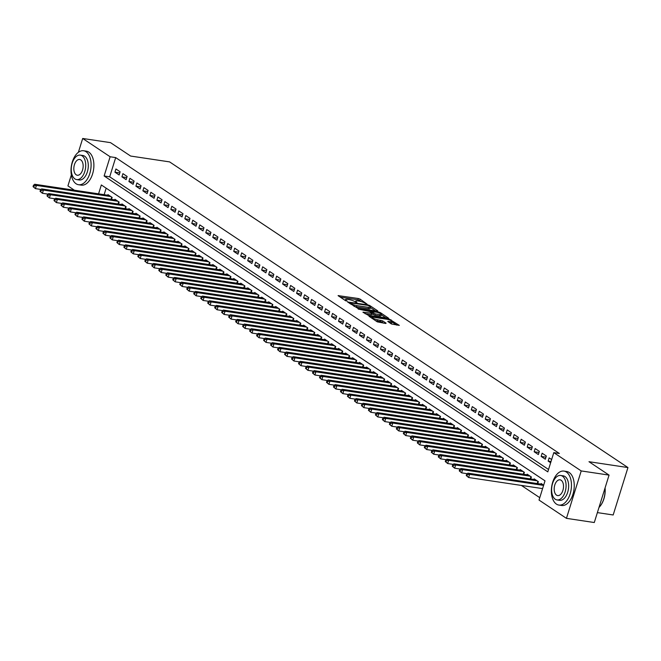 <?xml version="1.0" encoding="UTF-8"?>
<svg xmlns="http://www.w3.org/2000/svg" width="661" height="661" viewBox="0 0 661 661"><rect width="100%" height="100%" fill="white"/><g stroke="black" fill="none" stroke-linecap="round" stroke-linejoin="round"><path stroke-width="0.99" d="M367.136 304.2L360.138 299.136L358.353 298.516L338.077 295.616L345.563 300.714L347.223 301.11L346.149 300.317A4.313 0.917 17.3 0 1 345.521 299.557A4.313 0.917 17.3 0 1 347.455 299.375L349.091 299.623A4.313 0.917 17.3 0 1 354.783 301.614L356.973 302.672L356.312 301.837A4.313 0.917 17.3 0 1 355.692 301.085A4.313 0.917 17.3 0 1 357.618 300.904L359.254 301.152A4.313 0.917 17.3 0 1 364.946 303.135L367.136 304.2M391.419 323.981L399.318 325.377L389.255 319.123L368.978 316.222L377.266 321.857L385.71 323.477L386.115 323.188L382.653 320.874L377.571 319.759A3.611 0.768 17.3 0 1 373.961 318.701A3.611 0.768 17.3 0 1 372.292 317.462A3.611 0.768 17.3 0 1 373.895 317.313L386.85 319.255A3.611 0.768 17.3 0 1 390.453 320.312A3.611 0.768 17.3 0 1 392.13 321.552A3.611 0.768 17.3 0 1 390.519 321.7L387.759 321.436L391.419 323.981M78.386 152.303L82.691 138.471L110.536 142.652L130.622 156.046L169.604 161.895L627.95 467.558L588.976 461.708L609.062 475.102L581.217 470.929L566.444 518.348L539.021 500.063L545.011 480.836L101.34 184.956L98.572 193.847M82.691 138.471L110.123 156.756L104.132 175.983L547.804 471.863L553.794 452.636L581.217 470.929M553.794 452.636L559.363 453.479L115.683 157.599L110.123 156.756M377.39 311.207L377.795 310.91L369.706 305.514L367.921 304.895L347.645 302.003L357.708 308.257L377.39 311.207M380.364 312.628L388.651 318.263L368.375 315.363L362.939 312.199L372.126 313.281L369.631 311.513L358.163 309.042L378.588 312.009L380.364 312.628L380.133 313.372M120.128 171.777L115.939 168.985L114.94 172.191L119.129 174.983L120.128 171.777M127.119 176.437L122.921 173.645L121.93 176.851L126.119 179.643L127.119 176.437M134.1 181.097L129.911 178.305L128.912 181.511L133.109 184.303L134.1 181.097M141.09 185.758L136.901 182.965L135.902 186.171L140.091 188.963L141.09 185.758M148.081 190.418L143.883 187.625L142.883 190.831L147.081 193.623L148.081 190.418M155.062 195.078L150.873 192.285L149.873 195.491L154.063 198.283L155.062 195.078M162.052 199.738L157.863 196.945L156.864 200.143L161.053 202.944L162.052 199.738M169.042 204.398L164.845 201.605L163.845 204.803L168.043 207.604L169.042 204.398M176.024 209.058L171.835 206.265L170.835 209.463L175.025 212.264L176.024 209.058M183.014 213.718L178.817 210.917L177.826 214.123L182.015 216.924L183.014 213.718M189.996 218.378L185.807 215.577L184.807 218.783L189.005 221.584L189.996 218.378M196.986 223.038L192.797 220.237L191.797 223.443L195.987 226.236L196.986 223.038M203.976 227.698L199.779 224.897L198.787 228.103L202.977 230.896L203.976 227.698M210.958 232.358L206.769 229.557L205.769 232.763L209.967 235.556L210.958 232.358M217.948 237.01L213.759 234.217L212.759 237.423L216.948 240.216L217.948 237.01M224.938 241.67L220.741 238.877L219.741 242.083L223.939 244.876L224.938 241.67M231.92 246.33L227.731 243.537L226.731 246.743L230.92 249.536L231.92 246.33M238.91 250.99L234.713 248.197L233.721 251.403L237.91 254.196L238.91 250.99M245.892 255.65L241.703 252.857L240.703 256.063L244.9 258.856L245.892 255.65M252.882 260.31L248.693 257.517L247.693 260.723L251.882 263.516L252.882 260.31M259.872 264.97L255.675 262.177L254.683 265.383L258.872 268.176L259.872 264.97M266.854 269.63L262.665 266.837L261.665 270.035L265.862 272.836L266.854 269.63M273.844 274.29L269.655 271.497L268.655 274.695L272.844 277.496L273.844 274.29M280.834 278.95L276.637 276.158L275.637 279.355L279.834 282.156L280.834 278.95M287.816 283.61L283.627 280.809L282.627 284.015L286.816 286.816L287.816 283.61M294.806 288.27L290.609 285.469L289.617 288.675L293.806 291.476L294.806 288.27M301.788 292.93L297.599 290.129L296.599 293.335L300.796 296.136L301.788 292.93M308.778 297.59L304.589 294.789L303.589 297.995L307.778 300.788L308.778 297.59M315.768 302.251L311.571 299.45L310.579 302.655L314.768 305.448L315.768 302.251M322.75 306.911L318.561 304.11L317.561 307.315L321.758 310.108L322.75 306.911M329.74 311.562L325.551 308.77L324.551 311.975L328.74 314.768L329.74 311.562M336.73 316.222L332.533 313.43L331.533 316.636L335.73 319.428L336.73 316.222M343.712 320.882L339.523 318.09L338.523 321.296L342.712 324.088L343.712 320.882M350.702 325.543L346.513 322.75L345.513 325.956L349.702 328.748L350.702 325.543M357.692 330.203L353.495 327.41L352.495 330.616L356.692 333.408L357.692 330.203M364.674 334.863L360.485 332.07L359.485 335.276L363.674 338.068L364.674 334.863M371.664 339.523L367.466 336.73L366.475 339.928L370.664 342.729L371.664 339.523M378.646 344.183L374.457 341.39L373.457 344.588L377.654 347.389L378.646 344.183M385.636 348.843L381.447 346.05L380.447 349.248L384.636 352.049L385.636 348.843M392.626 353.503L388.428 350.702L387.429 353.908L391.626 356.709L392.626 353.503M399.608 358.163L395.418 355.362L394.419 358.568L398.608 361.369L399.608 358.163M406.598 362.823L402.409 360.022L401.409 363.228L405.598 366.029L406.598 362.823M413.588 367.483L409.39 364.682L408.391 367.888L412.588 370.681L413.588 367.483M420.57 372.143L416.38 369.342L415.381 372.548L419.57 375.341L420.57 372.143M427.56 376.803L423.362 374.002L422.371 377.208L426.56 380.001L427.56 376.803M434.541 381.455L430.352 378.662L429.353 381.868L433.55 384.661L434.541 381.455M441.531 386.115L437.342 383.322L436.343 386.528L440.532 389.321L441.531 386.115M448.522 390.775L444.324 387.982L443.333 391.188L447.522 393.981L448.522 390.775M455.503 395.435L451.314 392.642L450.315 395.848L454.512 398.641L455.503 395.435M462.493 400.095L458.304 397.302L457.305 400.508L461.494 403.301L462.493 400.095M469.484 404.755L465.286 401.962L464.286 405.168L468.484 407.961L469.484 404.755M476.465 409.415L472.276 406.622L471.276 409.828L475.466 412.621L476.465 409.415M483.455 414.075L479.258 411.282L478.267 414.48L482.456 417.281L483.455 414.075M490.437 418.735L486.248 415.943L485.248 419.14L489.446 421.941L490.437 418.735M497.427 423.395L493.238 420.603L492.238 423.8L496.428 426.601L497.427 423.395M504.417 428.055L500.22 425.254L499.229 428.46L503.418 431.261L504.417 428.055M511.399 432.715L507.21 429.914L506.21 433.12L510.408 435.921L511.399 432.715M518.389 437.375L514.2 434.574L513.2 437.78L517.389 440.573L518.389 437.375M525.379 442.035L521.182 439.235L520.182 442.44L524.38 445.233L525.379 442.035M532.361 446.696L528.172 443.895L527.172 447.1L531.361 449.893L532.361 446.696M539.351 451.347L535.154 448.555L534.162 451.76L538.351 454.553L539.351 451.347M546.333 456.007L542.144 453.215L541.144 456.421L545.342 459.213L546.333 456.007M115.683 157.599L109.701 176.817L548.547 469.484M551.646 459.552L549.134 457.875L548.134 461.081L550.646 462.75M521.405 485.438L539.764 497.675M106.165 188.178L104.141 194.681M107.768 195.226L107.95 194.615L112.147 197.416L111.527 199.399M114.75 199.878L114.94 199.275L119.129 202.076L118.517 204.059M121.74 204.538L121.93 203.935L126.119 206.736L125.499 208.719M128.73 209.198L128.912 208.595L133.109 211.396L132.489 213.379M135.712 213.858L135.902 213.255L140.091 216.056L139.479 218.039M142.702 218.518L142.892 217.915L147.081 220.708L146.461 222.699M149.683 223.178L149.873 222.575L154.071 225.368L153.451 227.359M156.674 227.838L156.864 227.235L161.053 230.028L160.433 232.011M163.664 232.498L163.845 231.895L168.043 234.688L167.423 236.671M170.645 237.159L170.835 236.555L175.025 239.348L174.413 241.331M177.635 241.819L177.826 241.215L182.015 244.008L181.395 245.991M184.626 246.479L184.807 245.875L189.005 248.668L188.385 250.651M191.607 251.139L191.797 250.536L195.987 253.328L195.375 255.311M198.597 255.799L198.787 255.196L202.977 257.988L202.357 259.971M205.579 260.459L205.769 259.856L209.967 262.648L209.347 264.631M212.569 265.119L212.759 264.507L216.948 267.308L216.329 269.291M219.559 269.771L219.749 269.167L223.939 271.968L223.319 273.951M226.541 274.431L226.731 273.828L230.929 276.629L230.309 278.611M233.531 279.091L233.721 278.488L237.91 281.289L237.291 283.272M240.521 283.751L240.703 283.148L244.9 285.949L244.281 287.932M247.503 288.411L247.693 287.808L251.882 290.609L251.271 292.592M254.493 293.071L254.683 292.468L258.872 295.26L258.253 297.252M261.483 297.731L261.665 297.128L265.862 299.92L265.243 301.903M268.465 302.391L268.655 301.788L272.844 304.581L272.233 306.564M275.455 307.051L275.645 306.448L279.834 309.241L279.215 311.224M282.437 311.711L282.627 311.108L286.824 313.901L286.205 315.884M289.427 316.371L289.617 315.768L293.806 318.561L293.187 320.544M296.417 321.031L296.599 320.428L300.796 323.221L300.177 325.204M303.399 325.691L303.589 325.088L307.778 327.881L307.167 329.864M310.389 330.351L310.579 329.748L314.768 332.541L314.149 334.524M317.379 335.011L317.561 334.408L321.758 337.201L321.139 339.184M324.361 339.671L324.551 339.06L328.74 341.861L328.129 343.844M331.351 344.323L331.541 343.72L335.73 346.521L335.11 348.504M338.333 348.983L338.523 348.38L342.72 351.181L342.101 353.164M345.323 353.643L345.513 353.04L349.702 355.841L349.082 357.824M352.313 358.303L352.495 357.7L356.692 360.501L356.072 362.484M359.295 362.963L359.485 362.36L363.674 365.153L363.063 367.144M366.285 367.623L366.475 367.02L370.664 369.813L370.044 371.804M373.275 372.283L373.457 371.68L377.654 374.473L377.034 376.456M380.257 376.944L380.447 376.34L384.636 379.133L384.024 381.116M387.247 381.604L387.437 381L391.626 383.793L391.006 385.776M394.229 386.264L394.419 385.66L398.616 388.453L397.996 390.436M401.219 390.924L401.409 390.32L405.598 393.113L404.978 395.096M408.209 395.584L408.391 394.981L412.588 397.773L411.968 399.756M415.191 400.244L415.381 399.641L419.578 402.433L418.958 404.416M422.181 404.904L422.371 404.301L426.56 407.093L425.94 409.076M429.171 409.564L429.353 408.952L433.55 411.753L432.93 413.736M436.153 414.216L436.343 413.612L440.532 416.413L439.92 418.396M443.143 418.876L443.333 418.273L447.522 421.074L446.902 423.057M450.133 423.536L450.315 422.933L454.512 425.734L453.892 427.717M457.115 428.196L457.305 427.593L461.494 430.394L460.874 432.377M464.105 432.856L464.295 432.253L468.484 435.054L467.864 437.037M471.086 437.516L471.276 436.913L475.474 439.705L474.854 441.697M478.077 442.176L478.267 441.573L482.456 444.366L481.836 446.349M485.067 446.836L485.248 446.233L489.446 449.026L488.826 451.009M492.048 451.496L492.238 450.893L496.428 453.686L495.816 455.669M499.038 456.156L499.229 455.553L503.418 458.346L502.798 460.329M506.029 460.816L506.21 460.213L510.408 463.006L509.788 464.989M513.01 465.476L513.2 464.873L517.389 467.666L516.778 469.649M520 470.136L520.19 469.533L524.38 472.326L523.76 474.309M526.982 474.796L527.172 474.193L531.37 476.986L530.75 478.969M533.972 479.456L534.162 478.853L538.351 481.646L537.732 483.629M540.962 484.116L541.144 483.505L543.656 485.182M597.379 512.614L613.177 514.977L627.95 467.558M74.404 190.219L67.926 185.898L71.347 174.917M609.062 475.102L594.289 522.529L566.444 518.348M109.701 176.817L104.132 175.983M114.94 172.191L119.773 172.918M121.93 176.851L126.763 177.578M128.912 181.511L133.753 182.238M135.902 186.171L140.735 186.889M142.883 190.831L147.725 191.55M149.873 195.491L154.715 196.21M156.864 200.143L161.697 200.87M163.845 204.803L168.687 205.53M170.835 209.463L175.669 210.19M177.826 214.123L182.659 214.85M184.807 218.783L189.649 219.51M191.797 223.443L196.631 224.17M198.787 228.103L203.621 228.83M205.769 232.763L210.611 233.49M212.759 237.423L217.593 238.15M219.741 242.083L224.583 242.81M226.731 246.743L231.565 247.47M233.721 251.403L238.555 252.13M240.703 256.063L245.545 256.79M247.693 260.723L252.527 261.442M254.683 265.383L259.517 266.102M261.665 270.035L266.507 270.762M268.655 274.695L273.489 275.422M275.637 279.355L280.479 280.082M282.627 284.015L287.461 284.742M289.617 288.675L294.451 289.402M296.599 293.335L301.441 294.062M303.589 297.995L308.423 298.722M310.579 302.655L315.413 303.382M317.561 307.315L322.403 308.043M324.551 311.975L329.385 312.703M331.533 316.636L336.375 317.363M338.523 321.296L343.356 322.023M345.513 325.956L350.347 326.683M352.495 330.616L357.337 331.335M359.485 335.276L364.318 335.995M366.475 339.928L371.308 340.655M373.457 344.588L378.299 345.315M380.447 349.248L385.28 349.975M387.429 353.908L392.27 354.635M394.419 358.568L399.261 359.295M401.409 363.228L406.242 363.955M408.391 367.888L413.232 368.615M415.381 372.548L420.214 373.275M422.371 377.208L427.204 377.935M429.353 381.868L434.194 382.595M436.343 386.528L441.176 387.255M443.333 391.188L448.166 391.915M450.315 395.848L455.156 396.575M457.305 400.508L462.138 401.227M464.286 405.168L469.128 405.887M471.276 409.828L476.11 410.547M478.267 414.48L483.1 415.207M485.248 419.14L490.09 419.867M492.238 423.8L497.072 424.527M499.229 428.46L504.062 429.187M506.21 433.12L511.052 433.847M513.2 437.78L518.034 438.507M520.182 442.44L525.024 443.167M527.172 447.1L532.006 447.828M534.162 451.76L538.996 452.488M541.144 456.421L545.986 457.148M548.134 461.081L551.034 461.51M361.699 301.73L357.956 299.797L340.184 297.128M349.768 303.515L349.991 302.804L351.123 303.63A4.313 0.917 17.3 0 0 356.816 305.622L368.615 307.39A4.313 0.917 17.3 0 0 370.54 307.208A4.313 0.917 17.3 0 0 369.92 306.456L367.681 305.357L349.991 302.804M375.489 310.918L370.441 307.555M353.974 306.324A4.313 0.917 17.3 0 0 356.411 306.902L356.816 305.622M370.54 307.208L370.143 308.497A4.313 0.917 17.3 0 1 368.218 308.67L356.411 306.902M381.298 314.793L386.148 318.032M365.046 313.711L371.118 314.619L371.722 314.562L372.126 313.281M379.802 314.578A3.611 0.768 17.3 0 0 381.414 314.429A3.611 0.768 17.3 0 0 379.736 313.19A3.611 0.768 17.3 0 0 376.134 312.132L371.16 311.744L375.241 313.901L379.802 314.578L379.406 315.867A3.611 0.768 17.3 0 0 381.009 315.71L381.414 314.429M379.406 315.867L374.837 315.181L371.953 313.818M392.13 321.552L391.733 322.832A3.611 0.768 17.3 0 1 390.122 322.981L389.866 322.948M375.465 320.659A3.611 0.768 17.3 0 0 377.167 321.039L377.571 319.759M383.81 323.196L380.472 321.535L377.167 321.039M372.151 317.891L371.077 317.734M396.815 325.146L392.006 321.94M109.172 195.433L34.669 184.254L36.421 185.419L35.421 188.625L41.04 189.467M33.752 187.096L35.421 188.625L33.05 186.633L33.752 187.096L34.149 185.815L33.447 185.344L33.05 186.633M34.149 185.815L36.421 185.419L110.924 196.598M33.447 185.344L34.669 184.254M86.046 151.716A17.178 9.841 -81.5 0 0 83.6 150.758A17.178 9.841 -81.5 0 0 71.743 164.068A17.178 9.841 -81.5 0 0 76.065 183.758A17.178 9.841 -81.5 0 0 78.502 184.725A17.178 9.841 -81.5 0 0 90.367 171.414A17.178 9.841 -81.5 0 0 86.046 151.716M78.502 184.725L81.286 185.138A17.178 9.841 -81.5 0 0 93.151 171.827A17.178 9.841 -81.5 0 0 88.83 152.137A17.178 9.841 -81.5 0 0 86.384 151.171L83.6 150.758M80.328 155.128L82.889 155.509A12.369 7.081 98.5 0 1 84.641 156.203A12.369 7.081 98.5 0 1 87.756 170.381A12.369 7.081 98.5 0 1 79.221 179.966L76.659 179.585A12.369 7.081 -81.5 0 0 85.195 170.001A12.369 7.081 -81.5 0 0 82.08 155.822A12.369 7.081 -81.5 0 0 80.328 155.128A12.369 7.081 -81.5 0 0 71.785 164.713A12.369 7.081 -81.5 0 0 74.9 178.891A12.369 7.081 -81.5 0 0 76.659 179.585M76.172 174.785A7.965 4.569 -81.5 0 0 77.304 175.239A7.965 4.569 -81.5 0 0 82.815 169.059A7.965 4.569 -81.5 0 0 80.807 159.921A7.965 4.569 -81.5 0 0 79.675 159.475A7.965 4.569 -81.5 0 0 74.172 165.647A7.965 4.569 -81.5 0 0 76.172 174.785M566.403 472.061A17.178 9.841 -81.5 0 0 563.957 471.095A17.178 9.841 -81.5 0 0 552.1 484.406A17.178 9.841 -81.5 0 0 556.422 504.103A17.178 9.841 -81.5 0 0 558.859 505.062A17.178 9.841 -81.5 0 0 570.724 491.751A17.178 9.841 -81.5 0 0 566.403 472.061M558.859 505.062L561.643 505.483A17.178 9.841 -81.5 0 0 573.508 492.172A17.178 9.841 -81.5 0 0 569.187 472.475A17.178 9.841 -81.5 0 0 566.741 471.516L563.957 471.095M560.685 475.466L563.246 475.854A12.369 7.081 98.5 0 1 564.998 476.548A12.369 7.081 98.5 0 1 568.113 490.726A12.369 7.081 98.5 0 1 559.578 500.311L557.016 499.923A12.369 7.081 -81.5 0 0 565.552 490.338A12.369 7.081 -81.5 0 0 562.437 476.16A12.369 7.081 -81.5 0 0 560.685 475.466A12.369 7.081 -81.5 0 0 552.142 485.05A12.369 7.081 -81.5 0 0 555.257 499.229A12.369 7.081 -81.5 0 0 557.016 499.923M556.529 495.13A7.965 4.569 -81.5 0 0 557.661 495.576A7.965 4.569 -81.5 0 0 563.172 489.404A7.965 4.569 -81.5 0 0 561.164 480.266A7.965 4.569 -81.5 0 0 560.032 479.812A7.965 4.569 -81.5 0 0 554.529 485.992A7.965 4.569 -81.5 0 0 556.529 495.13M598.99 507.45A17.178 9.841 -81.5 0 0 600.023 506.293A17.178 9.841 -81.5 0 0 605.013 488.091M605.079 487.892A16.765 9.601 98.5 0 1 600.238 506.029A16.765 9.601 98.5 0 1 600.13 506.161M116.162 200.093L41.66 188.914L43.403 190.079L42.411 193.285L48.03 194.127M40.734 191.756L42.411 193.285L40.04 191.293L40.734 191.756L41.139 190.475L40.437 190.004L40.04 191.293M41.139 190.475L43.403 190.079L117.906 201.258M40.437 190.004L41.66 188.914M123.153 204.753L48.65 193.574L50.393 194.739L49.393 197.945L55.012 198.787M47.724 196.416L49.393 197.945L47.022 195.945L47.724 196.416L48.121 195.135L47.427 194.665L47.022 195.945M48.121 195.135L50.393 194.739L124.896 205.918M47.427 194.665L48.65 193.574M130.134 209.413L55.631 198.234L57.383 199.399L56.383 202.605L62.002 203.448M54.706 201.076L56.383 202.605L54.012 200.605L54.706 201.076L55.111 199.796L54.409 199.325L54.012 200.605M55.111 199.796L57.383 199.399L131.886 210.578M54.409 199.325L55.631 198.234M137.124 214.073L62.621 202.894L64.365 204.059L63.365 207.265L68.992 208.108M61.696 205.736L63.365 207.265L61.002 205.265L61.696 205.736L62.093 204.456L61.399 203.985L61.002 205.265M62.093 204.456L64.365 204.059L138.868 215.238M61.399 203.985L62.621 202.894M144.115 218.733L69.603 207.554L71.355 208.719L70.355 211.925L75.974 212.768M68.686 210.396L70.355 211.925L67.984 209.925L68.686 210.396L69.083 209.116L68.38 208.645L67.984 209.925M69.083 209.116L71.355 208.719L145.858 219.898M68.38 208.645L69.603 207.554M151.096 223.393L76.593 212.214L78.345 213.379L77.345 216.585L82.964 217.428M75.668 215.056L77.345 216.585L74.974 214.585L75.668 215.056L76.073 213.767L75.371 213.305L74.974 214.585M76.073 213.767L78.345 213.379L152.848 224.558M75.371 213.305L76.593 212.214M158.086 228.053L83.583 216.874L85.327 218.039L84.327 221.237L89.954 222.088M82.658 219.716L84.327 221.237L81.956 219.245L82.658 219.716L83.055 218.427L82.361 217.965L81.956 219.245M83.055 218.427L85.327 218.039L159.83 229.218M82.361 217.965L83.583 216.874M165.068 232.713L90.565 221.534L92.317 222.699L91.317 225.897L96.936 226.74M89.648 224.368L91.317 225.897L88.946 223.905L89.648 224.368L90.045 223.088L89.342 222.625L88.946 223.905M90.045 223.088L92.317 222.699L166.82 233.878M89.342 222.625L90.565 221.534M172.058 237.373L97.555 226.194L99.299 227.359L98.307 230.557L103.926 231.4M96.63 229.028L98.307 230.557L95.936 228.566L96.63 229.028L97.035 227.748L96.332 227.285L95.936 228.566M97.035 227.748L99.299 227.359L173.802 238.538M96.332 227.285L97.555 226.194M179.048 242.033L104.545 230.846L106.289 232.011L105.289 235.217L110.908 236.06M103.62 233.688L105.289 235.217L102.918 233.226L103.62 233.688L104.017 232.408L103.323 231.945L102.918 233.226M104.017 232.408L106.289 232.011L180.792 243.19M103.323 231.945L104.545 230.846M186.03 246.685L111.527 235.506L113.279 236.671L112.279 239.877L117.898 240.72M110.602 238.348L112.279 239.877L109.908 237.886L110.602 238.348L111.007 237.068L110.304 236.605L109.908 237.886M111.007 237.068L113.279 236.671L187.782 247.85M110.304 236.605L111.527 235.506M193.02 251.345L118.517 240.166L120.261 241.331L119.269 244.537L124.888 245.38M117.592 243.008L119.269 244.537L116.898 242.546L117.592 243.008L117.989 241.728L117.294 241.265L116.898 242.546M117.989 241.728L120.261 241.331L194.764 252.51M117.294 241.265L118.517 240.166M200.01 256.005L125.507 244.826L127.251 245.991L126.251 249.197L131.869 250.04M124.582 247.668L126.251 249.197L123.88 247.206L124.582 247.668L124.979 246.388L124.276 245.925L123.88 247.206M124.979 246.388L127.251 245.991L201.754 257.17M124.276 245.925L125.507 244.826M206.992 260.665L132.489 249.486L134.241 250.651L133.241 253.857L138.86 254.7M131.564 252.328L133.241 253.857L130.87 251.866L131.564 252.328L131.969 251.048L131.266 250.585L130.87 251.866M131.969 251.048L134.241 250.651L208.744 261.83M131.266 250.585L132.489 249.486M213.982 265.325L139.479 254.146L141.223 255.311L140.223 258.517L145.85 259.36M138.554 256.989L140.223 258.517L137.852 256.526L138.554 256.989L138.95 255.708L138.256 255.245L137.852 256.526M138.95 255.708L141.223 255.311L215.726 266.49M138.256 255.245L139.479 254.146M220.964 269.985L146.461 258.806L148.213 259.971L147.213 263.177L152.831 264.02M145.544 261.649L147.213 263.177L144.842 261.186L145.544 261.649L145.941 260.368L145.238 259.897L144.842 261.186M145.941 260.368L148.213 259.971L222.716 271.15M145.238 259.897L146.461 258.806M227.954 274.645L153.451 263.466L155.195 264.631L154.203 267.837L159.822 268.68M152.526 266.309L154.203 267.837L151.832 265.846L152.526 266.309L152.931 265.028L152.228 264.557L151.832 265.846M152.931 265.028L155.195 264.631L229.706 275.811M152.228 264.557L153.451 263.466M234.944 279.306L160.441 268.126L162.185 269.291L161.185 272.497L166.803 273.34M159.516 270.969L161.185 272.497L158.814 270.498L159.516 270.969L159.912 269.688L159.218 269.217L158.814 270.498M159.912 269.688L162.185 269.291L236.688 280.471M159.218 269.217L160.441 268.126M241.926 283.966L167.423 272.786L169.175 273.951L168.175 277.157L173.793 278M166.506 275.629L168.175 277.157L165.804 275.158L166.506 275.629L166.903 274.348L166.2 273.877L165.804 275.158M166.903 274.348L169.175 273.951L243.678 285.131M166.2 273.877L167.423 272.786M248.916 288.626L174.413 277.446L176.156 278.611L175.165 281.817L180.784 282.66M173.488 280.289L175.165 281.817L172.794 279.818L173.488 280.289L173.884 279.008L173.19 278.537L172.794 279.818M173.884 279.008L176.156 278.611L250.659 289.791M173.19 278.537L174.413 277.446M255.906 293.286L181.403 282.107L183.147 283.272L182.147 286.477L187.765 287.32M180.478 284.949L182.147 286.477L179.775 284.478L180.478 284.949L180.874 283.668L180.18 283.197L179.775 284.478M180.874 283.668L183.147 283.272L257.65 294.451M180.18 283.197L181.403 282.107M262.888 297.946L188.385 286.767L190.137 287.932L189.137 291.137L194.755 291.98M187.46 289.609L189.137 291.137L186.766 289.138L187.46 289.609L187.864 288.32L187.162 287.857L186.766 289.138M187.864 288.32L190.137 287.932L264.64 299.111M187.162 287.857L188.385 286.767M269.878 302.606L195.375 291.427L197.118 292.592L196.119 295.789L201.745 296.632M194.45 294.269L196.119 295.789L193.747 293.798L194.45 294.269L194.846 292.98L194.152 292.517L193.747 293.798M194.846 292.98L197.118 292.592L271.621 303.771M194.152 292.517L195.375 291.427M276.868 307.266L202.357 296.087L204.109 297.252L203.109 300.449L208.727 301.292M201.44 298.921L203.109 300.449L200.737 298.458L201.44 298.921L201.836 297.64L201.134 297.177L200.737 298.458M201.836 297.64L204.109 297.252L278.611 308.431M201.134 297.177L202.357 296.087M283.85 311.926L209.347 300.747L211.09 301.912L210.099 305.109L215.717 305.952M208.422 303.581L210.099 305.109L207.728 303.118L208.422 303.581L208.826 302.3L208.124 301.837L207.728 303.118M208.826 302.3L211.09 301.912L285.602 313.091M208.124 301.837L209.347 300.747M290.84 316.578L216.337 305.399L218.08 306.564L217.081 309.769L222.699 310.612M215.412 308.241L217.081 309.769L214.709 307.778L215.412 308.241L215.808 306.96L215.114 306.497L214.709 307.778M215.808 306.96L218.08 306.564L292.583 317.743M215.114 306.497L216.337 305.399M297.822 321.238L223.319 310.059L225.07 311.224L224.071 314.429L229.689 315.272M222.402 312.901L224.071 314.429L221.699 312.438L222.402 312.901L222.798 311.62L222.096 311.157L221.699 312.438M222.798 311.62L225.07 311.224L299.573 322.403M222.096 311.157L223.319 310.059M304.812 325.898L230.309 314.719L232.052 315.884L231.061 319.089L236.679 319.932M229.384 317.561L231.061 319.089L228.689 317.098L229.384 317.561L229.78 316.28L229.086 315.818L228.689 317.098M229.78 316.28L232.052 315.884L306.555 327.063M229.086 315.818L230.309 314.719M311.802 330.558L237.299 319.379L239.042 320.544L238.043 323.75L243.661 324.592M236.374 322.221L238.043 323.75L235.671 321.758L236.374 322.221L236.77 320.94L236.076 320.478L235.671 321.758M236.77 320.94L239.042 320.544L313.545 331.723M236.076 320.478L237.299 319.379M318.784 335.218L244.281 324.039L246.032 325.204L245.033 328.41L250.651 329.252M243.355 326.881L245.033 328.41L242.661 326.418L243.355 326.881L243.76 325.6L243.058 325.138L242.661 326.418M243.76 325.6L246.032 325.204L320.535 336.383M243.058 325.138L244.281 324.039M325.774 339.878L251.271 328.699L253.014 329.864L252.015 333.07L257.641 333.912M250.345 331.541L252.015 333.07L249.651 331.078L250.345 331.541L250.742 330.26L250.048 329.789L249.651 331.078M250.742 330.26L253.014 329.864L327.517 341.043M250.048 329.789L251.271 328.699M332.764 344.538L258.253 333.359L260.004 334.524L259.005 337.73L264.623 338.572M257.336 336.201L259.005 337.73L256.633 335.738L257.336 336.201L257.732 334.92L257.03 334.449L256.633 335.738M257.732 334.92L260.004 334.524L334.507 345.703M257.03 334.449L258.253 333.359M339.746 349.198L265.243 338.019L266.994 339.184L265.995 342.39L271.613 343.233M264.317 340.861L265.995 342.39L263.623 340.39L264.317 340.861L264.722 339.58L264.02 339.11L263.623 340.39M264.722 339.58L266.994 339.184L341.497 350.363M264.02 339.11L265.243 338.019M346.736 353.858L272.233 342.679L273.976 343.844L272.976 347.05L278.603 347.893M271.307 345.521L272.976 347.05L270.605 345.05L271.307 345.521L271.704 344.241L271.01 343.77L270.605 345.05M271.704 344.241L273.976 343.844L348.479 355.023M271.01 343.77L272.233 342.679M353.718 358.518L279.215 347.339L280.966 348.504L279.967 351.71L285.585 352.553M278.298 350.181L279.967 351.71L277.595 349.71L278.298 350.181L278.694 348.901L277.992 348.43L277.595 349.71M278.694 348.901L280.966 348.504L355.469 359.683M277.992 348.43L279.215 347.339M360.708 363.178L286.205 351.999L287.948 353.164L286.957 356.37L292.575 357.213M285.279 354.841L286.957 356.37L284.585 354.37L285.279 354.841L285.684 353.561L284.982 353.09L284.585 354.37M285.684 353.561L287.948 353.164L362.451 364.343M284.982 353.09L286.205 351.999M367.698 367.838L293.195 356.659L294.938 357.824L293.938 361.03L299.557 361.873M292.269 359.501L293.938 361.03L291.567 359.03L292.269 359.501L292.666 358.212L291.972 357.75L291.567 359.03M292.666 358.212L294.938 357.824L369.441 369.003M291.972 357.75L293.195 356.659M374.68 372.498L300.177 361.319L301.928 362.484L300.929 365.682L306.547 366.533M299.251 364.161L300.929 365.682L298.557 363.69L299.251 364.161L299.656 362.872L298.954 362.41L298.557 363.69M299.656 362.872L301.928 362.484L376.431 373.663M298.954 362.41L300.177 361.319M381.67 377.158L307.167 365.979L308.91 367.144L307.919 370.342L313.537 371.185M306.241 368.813L307.919 370.342L305.547 368.351L306.241 368.813L306.638 367.533L305.944 367.07L305.547 368.351M306.638 367.533L308.91 367.144L383.413 378.323M305.944 367.07L307.167 365.979M388.66 381.818L314.157 370.639L315.9 371.804L314.9 375.002L320.519 375.845M313.231 373.473L314.9 375.002L312.529 373.011L313.231 373.473L313.628 372.193L312.926 371.73L312.529 373.011M313.628 372.193L315.9 371.804L390.403 382.983M312.926 371.73L314.157 370.639M395.642 386.47L321.139 375.291L322.89 376.456L321.89 379.662L327.509 380.505M320.213 378.133L321.89 379.662L319.519 377.671L320.213 378.133L320.618 376.853L319.916 376.39L319.519 377.671M320.618 376.853L322.89 376.456L397.393 387.635M319.916 376.39L321.139 375.291M402.632 391.13L328.129 379.951L329.872 381.116L328.872 384.322L334.499 385.165M327.203 382.793L328.872 384.322L326.501 382.331L327.203 382.793L327.6 381.513L326.906 381.05L326.501 382.331M327.6 381.513L329.872 381.116L404.375 392.295M326.906 381.05L328.129 379.951M409.613 395.79L335.11 384.611L336.862 385.776L335.862 388.982L341.481 389.825M334.193 387.453L335.862 388.982L333.491 386.991L334.193 387.453L334.59 386.173L333.888 385.71L333.491 386.991M334.59 386.173L336.862 385.776L411.365 396.955M333.888 385.71L335.11 384.611M416.604 400.45L342.101 389.271L343.844 390.436L342.852 393.642L348.471 394.485M341.175 392.113L342.852 393.642L340.481 391.651L341.175 392.113L341.58 390.833L340.878 390.37L340.481 391.651M341.58 390.833L343.844 390.436L418.355 401.615M340.878 390.37L342.101 389.271M423.594 405.11L349.091 393.931L350.834 395.096L349.834 398.302L355.453 399.145M348.165 396.774L349.834 398.302L347.463 396.311L348.165 396.774L348.562 395.493L347.868 395.03L347.463 396.311M348.562 395.493L350.834 395.096L425.337 406.275M347.868 395.03L349.091 393.931M430.575 409.77L356.072 398.591L357.824 399.756L356.824 402.962L362.443 403.805M355.155 401.434L356.824 402.962L354.453 400.971L355.155 401.434L355.552 400.153L354.85 399.69L354.453 400.971M355.552 400.153L357.824 399.756L432.327 410.935M354.85 399.69L356.072 398.591M437.565 414.43L363.063 403.251L364.806 404.416L363.814 407.622L369.433 408.465M362.137 406.094L363.814 407.622L361.443 405.631L362.137 406.094L362.534 404.813L361.84 404.342L361.443 405.631M362.534 404.813L364.806 404.416L439.309 415.595M361.84 404.342L363.063 403.251M444.556 419.091L370.053 407.911L371.796 409.076L370.796 412.282L376.415 413.125M369.127 410.754L370.796 412.282L368.425 410.283L369.127 410.754L369.524 409.473L368.83 409.002L368.425 410.283M369.524 409.473L371.796 409.076L446.299 420.256M368.83 409.002L370.053 407.911M451.537 423.751L377.034 412.571L378.786 413.736L377.786 416.942L383.405 417.785M376.109 415.414L377.786 416.942L375.415 414.943L376.109 415.414L376.514 414.133L375.812 413.662L375.415 414.943M376.514 414.133L378.786 413.736L453.289 424.916M375.812 413.662L377.034 412.571M458.527 428.411L384.024 417.231L385.768 418.396L384.768 421.602L390.395 422.445M383.099 420.074L384.768 421.602L382.397 419.603L383.099 420.074L383.496 418.793L382.802 418.322L382.397 419.603M383.496 418.793L385.768 418.396L460.271 429.576M382.802 418.322L384.024 417.231M465.518 433.071L391.006 421.892L392.758 423.057L391.758 426.262L397.377 427.105M390.089 424.734L391.758 426.262L389.387 424.263L390.089 424.734L390.486 423.453L389.783 422.982L389.387 424.263M390.486 423.453L392.758 423.057L467.261 434.236M389.783 422.982L391.006 421.892M472.499 437.731L397.996 426.552L399.74 427.717L398.748 430.922L404.367 431.765M397.071 429.394L398.748 430.922L396.377 428.923L397.071 429.394L397.476 428.113L396.774 427.642L396.377 428.923M397.476 428.113L399.74 427.717L474.251 438.896M396.774 427.642L397.996 426.552M479.489 442.391L404.986 431.212L406.73 432.377L405.73 435.574L411.349 436.425M404.061 434.054L405.73 435.574L403.359 433.583L404.061 434.054L404.458 432.765L403.764 432.302L403.359 433.583M404.458 432.765L406.73 432.377L481.233 443.556M403.764 432.302L404.986 431.212M486.471 447.051L411.968 435.872L413.72 437.037L412.72 440.234L418.339 441.077M411.051 438.706L412.72 440.234L410.349 438.243L411.051 438.706L411.448 437.425L410.745 436.962L410.349 438.243M411.448 437.425L413.72 437.037L488.223 448.216M410.745 436.962L411.968 435.872M493.461 451.711L418.958 440.532L420.702 441.697L419.71 444.894L425.329 445.737M418.033 443.366L419.71 444.894L417.339 442.903L418.033 443.366L418.43 442.085L417.735 441.622L417.339 442.903M418.43 442.085L420.702 441.697L495.205 452.876M417.735 441.622L418.958 440.532M500.451 456.371L425.948 445.192L427.692 446.349L426.692 449.554L432.311 450.397M425.023 448.026L426.692 449.554L424.321 447.563L425.023 448.026L425.42 446.745L424.726 446.282L424.321 447.563M425.42 446.745L427.692 446.349L502.195 457.536M424.726 446.282L425.948 445.192M507.433 461.023L432.93 449.844L434.682 451.009L433.682 454.214L439.301 455.057M432.005 452.686L433.682 454.214L431.311 452.223L432.005 452.686L432.41 451.405L431.707 450.942L431.311 452.223M432.41 451.405L434.682 451.009L509.185 462.188M431.707 450.942L432.93 449.844M514.423 465.683L439.92 454.504L441.664 455.669L440.664 458.874L446.291 459.717M438.995 457.346L440.664 458.874L438.293 456.883L438.995 457.346L439.391 456.065L438.697 455.603L438.293 456.883M439.391 456.065L441.664 455.669L516.167 466.848M438.697 455.603L439.92 454.504M521.413 470.343L446.902 459.164L448.654 460.329L447.654 463.535L453.272 464.377M445.985 462.006L447.654 463.535L445.283 461.543L445.985 462.006L446.382 460.725L445.679 460.263L445.283 461.543M446.382 460.725L448.654 460.329L523.157 471.508M445.679 460.263L446.902 459.164M528.395 475.003L453.892 463.824L455.644 464.989L454.644 468.195L460.263 469.037M452.967 466.666L454.644 468.195L452.273 466.203L452.967 466.666L453.372 465.385L452.669 464.923L452.273 466.203M453.372 465.385L455.644 464.989L530.147 476.168M452.669 464.923L453.892 463.824M535.385 479.663L460.882 468.484L462.626 469.649L461.626 472.855L467.253 473.697M459.957 471.326L461.626 472.855L459.255 470.863L459.957 471.326L460.353 470.045L459.659 469.583L459.255 470.863M460.353 470.045L462.626 469.649L537.129 480.828M459.659 469.583L460.882 468.484M542.367 484.323L467.864 473.144L469.616 474.309L468.616 477.515L542.59 488.611M466.947 475.986L468.616 477.515L466.245 475.523L466.947 475.986L467.344 474.705L466.641 474.234L466.245 475.523M467.344 474.705L469.616 474.309L543.59 485.405M466.641 474.234L467.864 473.144M356.13 302.441L356.312 301.837M345.959 300.912L346.149 300.317M338.531 296.029L338.68 295.566M357.956 299.797L358.353 298.516M359.733 300.416L360.138 299.136M348.099 302.408L348.248 301.945M367.772 305.374L367.921 304.895M369.499 306.175L369.706 305.514M349.925 303.622L350.123 302.969M350.917 304.283L351.123 303.63M368.218 308.67L368.615 307.39M363.393 312.612L363.542 312.141M371.118 314.619L371.523 313.339M378.381 312.686L378.588 312.009M370.961 312.397L371.16 311.744M373.06 314.553L373.457 313.273M374.837 315.181L375.241 313.901M388.214 321.849L388.362 321.378M390.122 322.981L390.519 321.7M380.472 321.535L380.876 320.255M382.256 322.155L382.653 320.874M369.433 316.636L369.573 316.165M389.048 319.784L389.255 319.123M390.808 320.469L391.031 319.742M111.007 199.316L111.692 197.11M111.478 199.391L112.106 197.391M117.997 203.976L118.683 201.77M118.468 204.051L119.096 202.051M124.979 208.636L125.673 206.43M125.458 208.711L126.077 206.703M131.969 213.296L132.654 211.09M132.44 213.371L133.068 211.363M138.959 217.956L139.645 215.75M139.43 218.031L140.058 216.023M145.941 222.617L146.626 220.41M146.42 222.691L147.039 220.683M152.931 227.277L153.616 225.07M153.402 227.351L154.03 225.343M159.921 231.937L160.606 229.731M160.392 232.011L161.011 230.003M166.903 236.597L167.588 234.391M167.382 236.671L168.001 234.663M173.893 241.257L174.578 239.051M174.364 241.323L174.991 239.323M180.874 245.917L181.568 243.711M181.354 245.983L181.973 243.983M187.864 250.577L188.55 248.371M188.335 250.643L188.963 248.643M194.855 255.237L195.54 253.031M195.326 255.303L195.953 253.303M201.836 259.897L202.522 257.691M202.316 259.963L202.935 257.964M208.826 264.557L209.512 262.351M209.297 264.623L209.925 262.624M215.816 269.209L216.502 267.003M216.287 269.283L216.907 267.284M222.798 273.869L223.484 271.663M223.278 273.943L223.897 271.944M229.788 278.529L230.474 276.323M230.259 278.603L230.887 276.604M236.77 283.189L237.464 280.983M237.249 283.263L237.869 281.255M243.76 287.849L244.446 285.643M244.231 287.923L244.859 285.916M250.75 292.509L251.436 290.303M251.221 292.583L251.849 290.576M257.732 297.169L258.426 294.963M258.211 297.243L258.831 295.236M264.722 301.829L265.408 299.623M265.193 301.903L265.821 299.896M271.712 306.489L272.398 304.283M272.183 306.564L272.803 304.556M278.694 311.149L279.38 308.943M279.173 311.224L279.793 309.216M285.684 315.809L286.37 313.603M286.155 315.875L286.783 313.876M292.666 320.469L293.36 318.263M293.145 320.535L293.765 318.536M299.656 325.129L300.342 322.923M300.127 325.195L300.755 323.196M306.646 329.789L307.332 327.583M307.117 329.856L307.745 327.856M313.628 334.449L314.322 332.243M314.107 334.516L314.727 332.516M320.618 339.11L321.304 336.903M321.089 339.176L321.717 337.176M327.608 343.761L328.294 341.555M328.079 343.836L328.707 341.836M334.59 348.421L335.276 346.215M335.069 348.496L335.689 346.496M341.58 353.081L342.266 350.875M342.051 353.156L342.679 351.148M348.57 357.741L349.256 355.535M349.041 357.816L349.661 355.808M355.552 362.402L356.238 360.195M356.031 362.476L356.651 360.468M362.542 367.062L363.228 364.855M363.013 367.136L363.641 365.128M369.524 371.722L370.218 369.516M370.003 371.796L370.623 369.788M376.514 376.382L377.2 374.176M376.985 376.456L377.613 374.448M383.504 381.042L384.19 378.836M383.975 381.116L384.603 379.108M390.486 385.702L391.172 383.496M390.965 385.768L391.585 383.768M397.476 390.362L398.162 388.156M397.947 390.428L398.575 388.428M404.466 395.022L405.152 392.816M404.937 395.088L405.557 393.088M411.448 399.682L412.134 397.476M411.927 399.748L412.547 397.748M418.438 404.342L419.124 402.136M418.909 404.408L419.537 402.409M425.42 409.002L426.114 406.796M425.899 409.068L426.519 407.069M432.41 413.654L433.095 411.448M432.881 413.728L433.509 411.729M439.4 418.314L440.086 416.108M439.871 418.388L440.499 416.389M446.382 422.974L447.067 420.768M446.861 423.048L447.48 421.049M453.372 427.634L454.057 425.428M453.843 427.708L454.471 425.701M460.362 432.294L461.048 430.088M460.833 432.368L461.452 430.361M467.344 436.954L468.029 434.748M467.823 437.028L468.442 435.021M474.334 441.614L475.019 439.408M474.805 441.688L475.433 439.681M481.315 446.274L482.009 444.068M481.795 446.349L482.414 444.341M488.305 450.934L488.991 448.728M488.776 451.009L489.404 449.001M495.296 455.594L495.981 453.388M495.767 455.669L496.394 453.661M502.277 460.254L502.971 458.048M502.757 460.32L503.376 458.321M509.267 464.914L509.953 462.708M509.738 464.98L510.366 462.981M516.258 469.574L516.943 467.368M516.728 469.641L517.356 467.641M523.239 474.234L523.925 472.028M523.719 474.301L524.338 472.301M530.229 478.895L530.915 476.688M530.7 478.961L531.328 476.961M537.219 483.555L537.905 481.348M537.69 483.621L538.31 481.621M355.395 302.019L355.692 301.085M345.232 300.499L345.521 299.557M370.738 312.248L370.97 311.505M372.011 318.354L372.292 317.462"/></g></svg>
